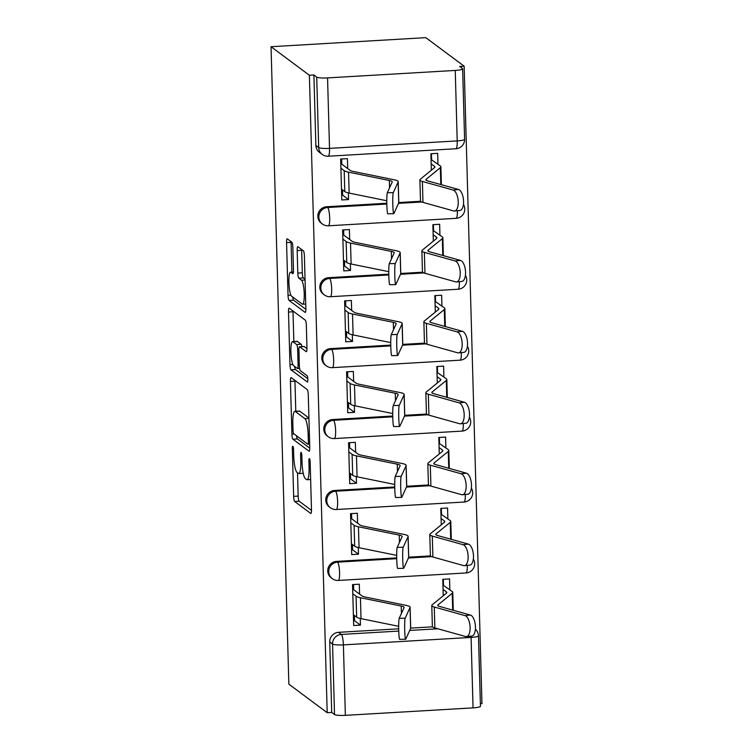 <?xml version="1.0" encoding="UTF-8"?>
<svg xmlns="http://www.w3.org/2000/svg" width="753" height="753" viewBox="0 0 753 753"><rect width="100%" height="100%" fill="white"/><g stroke="black" fill="none" stroke-linecap="round" stroke-linejoin="round"><path stroke-width="1.13" d="M292.861 446.275A3.163 0.602 -93.4 0 0 292.757 446.237A3.163 0.602 -93.4 0 0 292.324 448.929L293.642 496.349A4.518 0.866 -93.4 0 0 294.658 501.479L310.716 513.424A4.518 0.866 -93.4 0 0 310.857 513.471A4.518 0.866 -93.4 0 0 311.478 509.63L310.161 462.21A3.163 0.602 -93.4 0 0 309.445 458.624A3.163 0.602 -93.4 0 0 309.351 458.586A3.163 0.602 -93.4 0 0 308.909 461.278L309.078 467.415A14.458 2.758 -93.4 0 1 307.073 479.727A14.458 2.758 -93.4 0 1 306.622 479.576L305.285 478.579A14.458 2.758 -93.4 0 1 302.038 462.173L301.859 456.036A3.163 0.602 -93.4 0 0 301.153 452.449A3.163 0.602 -93.4 0 0 301.059 452.412A3.163 0.602 -93.4 0 0 300.616 455.104L300.786 461.241A14.458 2.758 -93.4 0 1 298.781 473.552A14.458 2.758 -93.4 0 1 298.329 473.402L296.993 472.404A14.458 2.758 -93.4 0 1 293.745 455.998L293.566 449.861A3.163 0.602 -93.4 0 0 292.861 446.275M292.842 247.313A4.518 0.866 -93.4 0 0 291.825 242.193L287.326 238.842A4.518 0.866 -93.4 0 0 287.185 238.786A4.518 0.866 -93.4 0 0 286.554 242.635L288.032 295.298A4.518 0.866 -93.4 0 0 289.048 300.428L305.097 312.373A4.518 0.866 -93.4 0 0 305.238 312.42A4.518 0.866 -93.4 0 0 305.869 308.57L304.391 255.916A4.518 0.866 -93.4 0 0 303.374 250.787L297.934 246.739A4.518 0.866 -93.4 0 0 297.802 246.692A4.518 0.866 -93.4 0 0 297.171 250.533L297.802 273.075A4.518 0.866 -93.4 0 0 298.819 278.196L301.511 280.21A12.086 2.306 -93.4 0 1 304.203 292.973A12.086 2.306 -93.4 0 1 302.555 304.212A12.086 2.306 -93.4 0 1 302.179 304.08L291.618 296.221A12.086 2.306 -93.4 0 1 288.926 283.457A12.086 2.306 -93.4 0 1 290.573 272.209A12.086 2.306 -93.4 0 1 290.95 272.341L292.71 273.65A4.518 0.866 -93.4 0 0 292.851 273.706A4.518 0.866 -93.4 0 0 293.472 269.856L292.842 247.313M271.042 46.714L309.389 75.253L327.197 712.696L288.851 684.157L271.042 46.714L425.803 37.65L464.149 66.189L481.958 703.631L480.367 703.726M291.204 377.63A4.518 0.866 -93.4 0 0 291.063 377.582A4.518 0.866 -93.4 0 0 290.432 381.432L291.91 434.095A4.518 0.866 -93.4 0 0 292.926 439.225L308.975 451.169A4.518 0.866 -93.4 0 0 309.116 451.216A4.518 0.866 -93.4 0 0 309.747 447.367L308.269 394.704A4.518 0.866 -93.4 0 0 307.252 389.583L291.204 377.63M289.971 364.697L288.493 312.034A4.518 0.866 -93.4 0 1 289.124 308.184A4.518 0.866 -93.4 0 1 289.265 308.231L305.313 320.185A4.518 0.866 -93.4 0 1 306.33 325.315L306.96 347.848A4.518 0.866 -93.4 0 1 306.339 351.698A4.518 0.866 -93.4 0 1 306.198 351.651L299.685 346.804A4.518 0.866 -93.4 0 0 299.543 346.757A4.518 0.866 -93.4 0 0 298.922 350.597L299.336 365.553A4.518 0.866 -93.4 0 0 300.353 370.674L307.13 375.719A3.163 0.602 -93.4 0 1 307.836 379.06A3.163 0.602 -93.4 0 1 307.403 382.006A3.163 0.602 -93.4 0 1 307.309 381.969L290.987 369.827A4.518 0.866 -93.4 0 1 289.971 364.697L292.851 364.527M309.389 75.253L313.897 74.98L316.712 77.079A9.205 1.431 -1.6 0 0 327.555 77.907L455.245 70.434A9.205 1.431 -1.6 0 0 462.634 68.824A9.205 1.431 -1.6 0 0 462.455 68.551L459.641 66.452L464.149 66.189M327.197 712.696L331.706 712.432L329.739 641.951A9.205 8.923 -53.3 0 1 338.511 632.332L398.695 628.811M410.686 628.106L432.551 626.825M345.363 715.35L473.053 707.876L471.086 637.405L343.396 644.879L345.363 715.35A9.205 1.431 178.4 0 1 334.52 714.522L332.553 644.05A9.205 8.923 -53.3 0 1 341.325 634.431L398.751 631.07M331.706 712.432L334.52 714.522M471.03 636.116A9.205 1.76 -93.4 0 1 471.086 637.405A9.205 1.431 -1.6 0 0 478.475 635.796L480.442 706.267A9.205 1.431 178.4 0 1 473.053 707.876M449.852 589.75L449.55 578.925L442.783 579.321L443.235 595.792M359.586 594.126L359.303 584.206L352.536 584.601L353.684 625.527L360.452 625.131L354.541 620.736L354.399 615.455M357.6 523.203L357.327 513.282L350.559 513.678L351.698 554.594L358.466 554.199L352.564 549.803L352.413 544.523M447.866 518.826L447.564 508.002L440.797 508.397L441.258 524.86M355.623 452.271L355.341 442.35L348.573 442.745L349.721 483.671L356.489 483.275L350.578 478.88L350.437 473.599M445.889 447.894L445.588 437.069L438.82 437.465L439.272 453.937M353.637 381.338L353.364 371.427L346.596 371.822L347.735 412.738L354.503 412.343L348.601 407.947L348.451 402.667M443.903 376.971L443.602 366.137L436.834 366.542L437.295 383.004M351.66 310.415L351.378 300.494L344.61 300.889L345.759 341.815L352.526 341.42L346.615 337.024L346.474 331.744M441.926 306.038L441.625 295.214L434.858 295.609L435.309 312.071M349.674 239.482L349.401 229.571L342.634 229.966L343.773 270.882L350.54 270.487L344.639 266.091L344.488 260.811M439.94 235.115L439.639 224.281L432.871 224.676L433.333 241.148M347.698 168.559L347.415 158.638L340.648 159.034L341.796 199.959L348.564 199.564L342.653 195.168L342.511 189.888M326.623 206.764L327.621 207.508A9.205 8.923 -53.3 0 0 322.378 223.989L321.371 223.246A9.205 8.923 126.7 0 1 326.623 206.764L386.807 203.244M398.798 202.538L420.663 201.258M328.6 277.697L329.598 278.441A9.205 8.923 -53.3 0 0 324.355 294.912L323.357 294.169A9.205 8.923 126.7 0 1 328.6 277.697L388.793 274.167M400.784 273.471L422.64 272.191M330.586 348.62L331.584 349.364A9.205 8.923 -53.3 0 0 326.341 365.845L325.334 365.101A9.205 8.923 126.7 0 1 330.586 348.62L390.769 345.1M402.761 344.394L424.626 343.114M332.562 419.553L333.56 420.296A9.205 8.923 -53.3 0 0 328.317 436.778L327.32 436.034A9.205 8.923 126.7 0 1 332.562 419.553L392.755 416.023M404.747 415.327L426.603 414.046M334.548 490.476L335.546 491.22A9.205 8.923 -53.3 0 0 330.303 507.701L329.296 506.957A9.205 8.923 126.7 0 1 334.548 490.476L394.732 486.956M406.724 486.25L428.589 484.97M336.525 561.409L337.523 562.152A9.205 8.923 -53.3 0 0 332.28 578.633L331.282 577.89A9.205 8.923 126.7 0 1 336.525 561.409L396.718 557.879M408.71 557.182L430.565 555.902M437.964 164.182L437.662 153.358L430.895 153.753L431.347 170.216M353.534 584.544L353.675 589.731M360.452 625.131L360.263 618.477M313.897 74.98L315.865 145.461A9.205 8.923 126.7 0 0 319.394 152.313L322.209 154.412A9.205 8.923 -53.3 0 1 318.688 147.55L316.712 77.079M358.466 554.199L358.287 547.553M356.489 483.275L356.301 476.621M354.503 412.343L354.324 405.698M352.526 341.42L352.338 334.765M350.54 270.487L350.361 263.842M348.564 199.564L348.375 192.909M351.557 513.621L351.698 518.808M349.571 442.689L349.712 447.875M347.594 371.766L347.735 376.942M345.608 300.833L345.749 306.019M343.632 229.91L343.773 235.087M341.646 158.977L341.787 164.163M297.51 472.79L298.16 496.086A4.518 0.866 -93.4 0 0 299.176 501.216L311.488 510.383M296.56 435.808A4.518 0.866 -93.4 0 0 297.435 438.952L309.747 448.12M294.941 380.416A4.518 0.866 -93.4 0 0 294.95 381.169L295.788 411.27M293.021 430.114A3.163 0.602 -93.4 0 0 293.726 433.7L307.817 444.195A3.163 0.602 -93.4 0 0 307.921 444.223A3.163 0.602 -93.4 0 0 308.354 441.531L308.175 435.065A14.458 2.758 -93.4 0 0 304.927 418.659L295.289 411.486A14.458 2.758 -93.4 0 0 294.847 411.326A14.458 2.758 -93.4 0 0 292.842 423.647L293.021 430.114M294.847 411.326L299.355 411.063A14.458 2.758 -93.4 0 1 299.807 411.223L308.918 418.009M293.839 341.57L293.011 311.77L288.493 312.034M293.002 311.017A4.518 0.866 -93.4 0 0 293.011 311.77M306.97 348.601L304.193 346.54A4.518 0.866 -93.4 0 0 304.061 346.484L299.543 346.757M307.817 378.731L295.496 369.563L290.987 369.827M292.926 341.777A12.086 2.306 -93.4 0 0 292.559 341.646A12.086 2.306 -93.4 0 0 290.912 352.884A12.086 2.306 -93.4 0 0 293.595 365.647L297.322 368.424A4.518 0.866 -93.4 0 0 297.463 368.471A4.518 0.866 -93.4 0 0 298.084 364.621L297.67 349.674A4.518 0.866 -93.4 0 0 296.654 344.545L292.926 341.777L297.444 341.504A12.086 2.306 -93.4 0 0 297.068 341.382L292.559 341.646M301.934 346.615A4.518 0.866 -93.4 0 0 301.162 344.281L296.654 344.545M297.444 341.504L301.162 344.281M294.621 366.41A4.518 0.866 -93.4 0 0 295.496 369.563M301.671 249.516A4.518 0.866 -93.4 0 0 301.68 250.269L302.311 272.812A4.518 0.866 -93.4 0 0 303.327 277.932L305.05 279.212M292.682 297.011A4.518 0.866 -93.4 0 0 293.557 300.165L305.878 309.332M291.063 241.619A4.518 0.866 -93.4 0 0 291.072 242.372L291.9 272.134M470.38 615.05A10.589 4.687 83.9 0 1 475.416 625.931A10.589 4.687 83.9 0 1 471.792 636.04L466.455 636.605A10.589 4.687 -96.1 0 0 470.079 626.496A10.589 4.687 -96.1 0 0 465.043 615.615L470.38 615.05L439.611 606.457A17.037 2.645 -1.6 0 1 437.766 605.327A17.037 2.645 -1.6 0 1 438.095 604.791L452.224 593.27A29.009 4.499 178.4 0 0 452.769 592.357A29.009 4.499 178.4 0 0 452.205 591.51L442.943 585.043M443.056 589.411L446.341 591.849A23.023 3.577 178.4 0 1 446.793 592.526A23.023 3.577 178.4 0 1 446.36 593.242L432.222 604.772A23.023 3.577 -1.6 0 0 431.789 605.487L432.373 626.402A23.023 3.577 -1.6 0 0 434.858 627.936L465.627 636.53A10.589 4.687 -96.1 0 0 466.455 636.605M443.479 585.015L443.319 579.292M431.789 605.487A23.023 3.577 -1.6 0 0 434.274 607.022L465.043 615.615M405.632 639.259L399.664 639.353A10.589 0.8 -90.9 0 1 398.714 629.602A10.589 0.8 -90.9 0 1 399.203 618.307L405.17 618.213A10.589 0.8 89.1 0 0 404.681 629.508A10.589 0.8 89.1 0 0 405.632 639.259A10.589 0.8 89.1 0 0 405.754 639.128L410.63 628.444A23.023 3.577 178.4 0 0 410.696 628.171L410.103 607.257A23.023 3.577 178.4 0 1 410.046 607.53L405.17 618.213M353.543 620.566L354.541 620.51M353.571 585.947L353.213 589.392L361.939 595.877A23.023 3.577 -1.6 0 0 365.403 597.073L406.187 605.384A23.023 3.577 178.4 0 1 410.103 607.257M352.677 589.42L353.213 589.392M353.383 614.702L356.658 617.14A29.009 4.499 -1.6 0 0 361.026 618.646L398.676 626.317M352.799 593.788L356.075 596.225A29.009 4.499 -1.6 0 0 360.442 597.731L401.227 606.043A17.037 2.645 178.4 0 1 404.126 607.426A17.037 2.645 178.4 0 1 404.079 607.633L399.203 618.307M468.404 544.127A10.589 4.687 83.9 0 1 473.439 554.999A10.589 4.687 83.9 0 1 469.806 565.108L464.469 565.672A10.589 4.687 -96.1 0 0 468.102 555.573A10.589 4.687 -96.1 0 0 463.067 544.692L468.404 544.127L437.625 535.534A17.037 2.645 -1.6 0 1 435.789 534.395A17.037 2.645 -1.6 0 1 436.109 533.868L450.247 522.337A29.009 4.499 178.4 0 0 450.793 521.434A29.009 4.499 178.4 0 0 450.219 520.577L440.957 514.12M441.079 518.478L444.355 520.925A23.023 3.577 178.4 0 1 444.807 521.603A23.023 3.577 178.4 0 1 444.374 522.318L430.236 533.849A23.023 3.577 -1.6 0 0 429.803 534.564L430.387 555.479A23.023 3.577 -1.6 0 0 432.881 557.013L463.65 565.607A10.589 4.687 -96.1 0 0 464.469 565.672M441.503 514.083L441.343 508.36M429.803 534.564A23.023 3.577 -1.6 0 0 432.297 536.098L463.067 544.692M466.418 473.195A10.589 4.687 83.9 0 1 471.453 484.075A10.589 4.687 83.9 0 1 467.829 494.184L462.493 494.749A10.589 4.687 -96.1 0 0 466.116 484.64A10.589 4.687 -96.1 0 0 461.081 473.759L466.418 473.195L435.648 464.601A17.037 2.645 -1.6 0 1 433.803 463.471A17.037 2.645 -1.6 0 1 434.133 462.935L448.261 451.414A29.009 4.499 178.4 0 0 448.816 450.501A29.009 4.499 178.4 0 0 448.242 449.654L438.98 443.188M439.093 447.555L442.378 449.993A23.023 3.577 178.4 0 1 442.83 450.671A23.023 3.577 178.4 0 1 442.397 451.386L428.259 462.916A23.023 3.577 -1.6 0 0 427.826 463.632L428.41 484.546A23.023 3.577 -1.6 0 0 430.895 486.08L461.664 494.674A10.589 4.687 -96.1 0 0 462.493 494.749M439.517 443.159L439.357 437.437M427.826 463.632A23.023 3.577 -1.6 0 0 430.311 465.166L461.081 473.759M403.646 568.327L397.678 568.421A10.589 0.8 -90.9 0 1 396.727 558.679A10.589 0.8 -90.9 0 1 397.217 547.375L403.184 547.28A10.589 0.8 89.1 0 0 402.695 558.575A10.589 0.8 89.1 0 0 403.646 568.327A10.589 0.8 89.1 0 0 403.768 568.195L408.653 557.521A23.023 3.577 178.4 0 0 408.71 557.248L408.126 536.334A23.023 3.577 178.4 0 1 408.07 536.607L403.184 547.28M351.566 549.634L352.555 549.577M351.595 515.024L351.237 518.459L359.962 524.954A23.023 3.577 -1.6 0 0 363.426 526.149L404.21 534.461A23.023 3.577 178.4 0 1 408.126 536.334M350.691 518.488L351.237 518.459M351.397 543.77L354.672 546.207A29.009 4.499 -1.6 0 0 359.04 547.713L396.699 555.385M350.813 522.855L354.089 525.293A29.009 4.499 -1.6 0 0 358.456 526.799L399.241 535.11A17.037 2.645 178.4 0 1 402.14 536.494A17.037 2.645 178.4 0 1 402.102 536.701L397.217 547.375M401.669 497.404L395.702 497.498A10.589 0.8 -90.9 0 1 394.751 487.746A10.589 0.8 -90.9 0 1 395.24 476.451L401.208 476.357A10.589 0.8 89.1 0 0 400.718 487.652A10.589 0.8 89.1 0 0 401.669 497.404A10.589 0.8 89.1 0 0 401.791 497.272L406.667 486.589A23.023 3.577 178.4 0 0 406.733 486.316L406.14 465.401A23.023 3.577 178.4 0 1 406.083 465.674L401.208 476.357M349.58 478.71L350.578 478.654M349.608 444.091L349.251 447.527L357.976 454.021A23.023 3.577 -1.6 0 0 361.44 455.217L402.224 463.528A23.023 3.577 178.4 0 1 406.14 465.401M348.714 447.564L349.251 447.527M349.42 472.837L352.696 475.284A29.009 4.499 -1.6 0 0 357.063 476.79L394.713 484.461M348.837 451.922L352.112 454.37A29.009 4.499 -1.6 0 0 356.48 455.876L397.264 464.187A17.037 2.645 178.4 0 1 400.163 465.57A17.037 2.645 178.4 0 1 400.116 465.768L395.24 476.451M464.441 402.262A10.589 4.687 83.9 0 1 469.477 413.143A10.589 4.687 83.9 0 1 465.843 423.252L460.507 423.817A10.589 4.687 -96.1 0 0 464.14 413.708A10.589 4.687 -96.1 0 0 459.104 402.836L464.441 402.262L433.672 393.678A17.037 2.645 -1.6 0 1 431.827 392.539A17.037 2.645 -1.6 0 1 432.147 392.012L446.284 380.481A29.009 4.499 178.4 0 0 446.83 379.578A29.009 4.499 178.4 0 0 446.256 378.721L436.994 372.264M437.116 376.622L440.392 379.06A23.023 3.577 178.4 0 1 440.844 379.747A23.023 3.577 178.4 0 1 440.411 380.463L426.273 391.984A23.023 3.577 -1.6 0 0 425.84 392.708L426.424 413.623A23.023 3.577 -1.6 0 0 428.918 415.157L459.688 423.751A10.589 4.687 -96.1 0 0 460.507 423.817M437.54 372.227L437.38 366.504M425.84 392.708A23.023 3.577 -1.6 0 0 428.335 394.243L459.104 402.836M462.455 331.339A10.589 4.687 83.9 0 1 467.491 342.22A10.589 4.687 83.9 0 1 463.867 352.329L458.53 352.893A10.589 4.687 -96.1 0 0 462.154 342.784A10.589 4.687 -96.1 0 0 457.118 331.904L462.455 331.339L431.685 322.745A17.037 2.645 -1.6 0 1 429.85 321.616A17.037 2.645 -1.6 0 1 430.17 321.079L444.298 309.549A29.009 4.499 178.4 0 0 444.854 308.645A29.009 4.499 178.4 0 0 444.279 307.789L435.018 301.332M435.14 305.699L438.415 308.137A23.023 3.577 178.4 0 1 438.867 308.815A23.023 3.577 178.4 0 1 438.434 309.53L424.297 321.06A23.023 3.577 -1.6 0 0 423.864 321.776L424.447 342.69A23.023 3.577 -1.6 0 0 426.932 344.225L457.702 352.818A10.589 4.687 -96.1 0 0 458.53 352.893M435.554 301.304L435.394 295.581M423.864 321.776A23.023 3.577 -1.6 0 0 426.349 323.31L457.118 331.904M460.478 260.406A10.589 4.687 83.9 0 1 465.514 271.287A10.589 4.687 83.9 0 1 461.881 281.396L456.544 281.961A10.589 4.687 -96.1 0 0 460.177 271.852A10.589 4.687 -96.1 0 0 455.141 260.971L460.478 260.406L429.709 251.822A17.037 2.645 -1.6 0 1 427.864 250.683A17.037 2.645 -1.6 0 1 428.184 250.156L442.322 238.626A29.009 4.499 178.4 0 0 442.868 237.722A29.009 4.499 178.4 0 0 442.293 236.866L433.031 230.409M433.154 234.767L436.429 237.204A23.023 3.577 178.4 0 1 436.881 237.882A23.023 3.577 178.4 0 1 436.448 238.607L422.311 250.128A23.023 3.577 -1.6 0 0 421.878 250.853L422.461 271.767A23.023 3.577 -1.6 0 0 424.956 273.301L455.725 281.886A10.589 4.687 -96.1 0 0 456.544 281.961M433.577 230.371L433.417 224.648M421.878 250.853A23.023 3.577 -1.6 0 0 424.372 252.387L455.141 260.971M399.683 426.471L393.715 426.565A10.589 0.8 -90.9 0 1 392.765 416.823A10.589 0.8 -90.9 0 1 393.254 405.519L399.222 405.425A10.589 0.8 89.1 0 0 398.732 416.72A10.589 0.8 89.1 0 0 399.683 426.471A10.589 0.8 89.1 0 0 399.805 426.339L404.69 415.665A23.023 3.577 178.4 0 0 404.747 415.392L404.163 394.478A23.023 3.577 178.4 0 1 404.107 394.751L399.222 405.425M347.604 407.778L348.592 407.721M347.632 373.168L347.274 376.604L356 383.098A23.023 3.577 -1.6 0 0 359.463 384.294L400.248 392.605A23.023 3.577 178.4 0 1 404.163 394.478M346.728 376.632L347.274 376.604M347.434 401.914L350.71 404.352A29.009 4.499 -1.6 0 0 355.077 405.858L392.737 413.529M346.851 380.999L350.126 383.437A29.009 4.499 -1.6 0 0 354.494 384.943L395.278 393.254A17.037 2.645 178.4 0 1 398.177 394.638A17.037 2.645 178.4 0 1 398.139 394.845L393.254 405.519M397.706 355.548L391.739 355.642A10.589 0.8 -90.9 0 1 390.788 345.891A10.589 0.8 -90.9 0 1 391.278 334.596L397.245 334.501A10.589 0.8 89.1 0 0 396.756 345.796A10.589 0.8 89.1 0 0 397.706 355.548A10.589 0.8 89.1 0 0 397.829 355.416L402.704 344.733A23.023 3.577 178.4 0 0 402.77 344.46L402.187 323.545A23.023 3.577 178.4 0 1 402.121 323.818L397.245 334.501M345.618 336.855L346.615 336.789M345.646 302.235L345.288 305.671L354.014 312.166A23.023 3.577 -1.6 0 0 357.477 313.361L398.262 321.672A23.023 3.577 178.4 0 1 402.187 323.545M344.752 305.709L345.288 305.671M345.458 330.981L348.733 333.428A29.009 4.499 -1.6 0 0 353.101 334.934L390.751 342.606M344.874 310.067L348.15 312.514A29.009 4.499 -1.6 0 0 352.517 314.02L393.301 322.331A17.037 2.645 178.4 0 1 396.2 323.715A17.037 2.645 178.4 0 1 396.153 323.912L391.278 334.596M395.72 284.615L389.753 284.709A10.589 0.8 -90.9 0 1 388.802 274.967A10.589 0.8 -90.9 0 1 389.292 263.663L395.259 263.569A10.589 0.8 89.1 0 0 394.77 274.864A10.589 0.8 89.1 0 0 395.72 284.615A10.589 0.8 89.1 0 0 395.843 284.483L400.728 273.81A23.023 3.577 178.4 0 0 400.784 273.537L400.201 252.622A23.023 3.577 178.4 0 1 400.144 252.895L395.259 263.569M343.641 265.922L344.629 265.865M343.669 231.312L343.312 234.748L352.037 241.242A23.023 3.577 -1.6 0 0 355.501 242.438L396.285 250.749A23.023 3.577 178.4 0 1 400.201 252.622M342.766 234.776L343.312 234.748M343.472 260.058L346.747 262.496A29.009 4.499 -1.6 0 0 351.114 264.002L388.774 271.673M342.888 239.143L346.164 241.581A29.009 4.499 -1.6 0 0 350.531 243.087L391.315 251.398A17.037 2.645 178.4 0 1 394.214 252.782A17.037 2.645 178.4 0 1 394.177 252.989L389.292 263.663M458.492 189.483A10.589 4.687 83.9 0 1 463.528 200.364A10.589 4.687 83.9 0 1 459.904 210.473L454.567 211.038A10.589 4.687 -96.1 0 0 458.191 200.929A10.589 4.687 -96.1 0 0 453.155 190.048L458.492 189.483L427.723 180.889A17.037 2.645 -1.6 0 1 425.887 179.751A17.037 2.645 -1.6 0 1 426.207 179.223L440.336 167.693A29.009 4.499 178.4 0 0 440.891 166.79A29.009 4.499 178.4 0 0 440.317 165.933L431.055 159.476M431.177 163.843L434.453 166.281A23.023 3.577 178.4 0 1 434.905 166.959A23.023 3.577 178.4 0 1 434.472 167.674L420.334 179.205A23.023 3.577 -1.6 0 0 419.901 179.92L420.485 200.835A23.023 3.577 -1.6 0 0 422.97 202.369L453.739 210.962A10.589 4.687 -96.1 0 0 454.567 211.038M431.591 159.448L431.431 153.725M419.901 179.92A23.023 3.577 -1.6 0 0 422.386 181.454L453.155 190.048M393.744 213.692L387.776 213.786A10.589 0.8 -90.9 0 1 386.826 204.035A10.589 0.8 -90.9 0 1 387.315 192.74L393.282 192.646A10.589 0.8 89.1 0 0 392.793 203.941A10.589 0.8 89.1 0 0 393.744 213.692A10.589 0.8 89.1 0 0 393.866 213.56L398.742 202.877A23.023 3.577 178.4 0 0 398.808 202.604L398.224 181.689A23.023 3.577 178.4 0 1 398.158 181.962L393.282 192.646M341.655 194.999L342.653 194.933M341.683 160.38L341.325 163.815L350.051 170.31A23.023 3.577 -1.6 0 0 353.515 171.505L394.299 179.816A23.023 3.577 178.4 0 1 398.224 181.689M340.789 163.853L341.325 163.815M341.495 189.125L344.77 191.573A29.009 4.499 -1.6 0 0 349.138 193.079L386.788 200.75M340.911 168.211L344.187 170.658A29.009 4.499 -1.6 0 0 348.554 172.164L389.339 180.475A17.037 2.645 178.4 0 1 392.238 181.859A17.037 2.645 178.4 0 1 392.191 182.057L387.315 192.74M293.51 448.863L292.324 448.929M310.095 461.213L308.909 461.278M301.802 455.038L300.616 455.104M327.555 77.907L329.522 148.379L457.212 140.905L455.245 70.434M338.511 632.332L341.325 634.431A9.205 1.76 -93.4 0 1 343.396 644.879A9.205 1.431 178.4 0 1 332.553 644.05L329.739 641.951M409.726 630.43L437.86 628.783M322.378 223.989A9.205 9.205 0 0 0 328.412 225.796A9.205 1.76 86.6 0 0 329.692 217.956A9.205 1.76 86.6 0 0 327.621 207.508L386.826 204.044M398.525 203.357L421.84 201.992M324.355 294.912A9.205 9.205 0 0 0 330.388 296.72A9.205 1.76 86.6 0 0 331.668 288.879A9.205 1.76 86.6 0 0 329.598 278.441L388.802 274.967M400.511 274.29L423.817 272.925M326.341 365.845A9.205 9.205 0 0 0 332.374 367.652A9.205 1.76 86.6 0 0 333.654 359.812A9.205 1.76 86.6 0 0 331.584 349.364L390.788 345.9M402.488 345.213L425.803 343.848M328.317 436.778A9.205 9.205 0 0 0 334.351 438.575A9.205 1.76 86.6 0 0 335.631 430.735A9.205 1.76 86.6 0 0 333.56 420.296L392.765 416.823M404.474 416.145L427.779 414.781M330.303 507.701A9.205 9.205 0 0 0 336.337 509.508A9.205 1.76 86.6 0 0 337.617 501.667A9.205 1.76 86.6 0 0 335.546 491.22L394.751 487.756M406.451 487.069L429.765 485.704M332.28 578.633A9.205 9.205 0 0 0 338.313 580.441A9.205 1.76 86.6 0 0 339.594 572.6A9.205 1.76 86.6 0 0 337.523 562.152L396.727 558.679M408.427 558.001L431.742 556.636M473.345 558.999A9.205 9.205 0 0 1 466.003 572.958A9.205 1.76 -93.4 0 0 467.293 565.381M471.369 488.076A9.205 9.205 0 0 1 464.027 502.035A9.205 1.76 -93.4 0 0 465.307 494.448M469.383 417.143A9.205 9.205 0 0 1 462.041 431.102A9.205 1.76 -93.4 0 0 463.33 423.525M467.406 346.211A9.205 9.205 0 0 1 460.064 360.179A9.205 1.76 -93.4 0 0 461.344 352.592M465.42 275.287A9.205 9.205 0 0 1 458.078 289.246A9.205 1.76 -93.4 0 0 459.368 281.669M463.443 204.355A9.205 9.205 0 0 1 456.102 218.323A9.205 1.76 -93.4 0 0 457.382 210.736M315.865 145.461L318.688 147.55A9.205 1.431 178.4 0 0 329.522 148.379A9.205 1.76 86.6 0 1 328.242 156.219L455.932 148.746A9.205 9.205 0 0 0 464.601 139.296L462.634 68.824M464.601 139.296A9.205 1.431 -1.6 0 1 457.212 140.905A9.205 1.76 86.6 0 1 455.932 148.746M302.009 461.175L300.786 461.241M310.302 467.34L309.078 467.415M299.176 501.216L294.658 501.479M298.16 496.086L293.642 496.349M297.435 438.952L292.926 439.225M294.084 433.963L291.91 434.095M294.95 381.169L290.432 381.432M309.577 441.456L308.354 441.531M309.398 434.989L308.175 435.065M308.937 418.423L304.927 418.659M299.807 411.223L295.289 411.486M304.193 346.54L299.685 346.804M299.308 364.546L298.084 364.621M298.913 349.599L297.67 349.674M293.397 272.2L290.95 272.341M305.069 280.003L301.511 280.21M303.327 277.932L298.819 278.196M302.311 272.812L297.802 273.075M301.68 250.269L297.171 250.533M293.557 300.165L289.048 300.428M290.884 295.129L288.032 295.298M291.072 242.372L286.554 242.635M446.378 593.232L446.341 591.849M438.124 605.836L438.095 604.791M452.694 610.109L452.224 593.27M434.858 627.936L434.274 607.022M356.075 596.225L356.658 617.14M401.227 606.043L401.434 613.422M360.442 597.731L361.026 618.646M410.046 607.53L410.63 628.444M444.392 522.3L444.355 520.925M436.138 534.912L436.109 533.868M450.718 539.186L450.247 522.337M432.881 557.013L432.297 536.098M442.416 451.376L442.378 449.993M434.161 463.98L434.133 462.935M448.732 468.253L448.261 451.414M430.895 486.08L430.311 465.166M354.089 525.293L354.672 546.207M399.241 535.11L399.448 542.489M358.456 526.799L359.04 547.713M408.07 536.607L408.653 557.521M352.112 454.37L352.696 475.284M397.264 464.187L397.471 471.566M356.48 455.876L357.063 476.79M406.083 465.674L406.667 486.589M440.43 380.444L440.392 379.06M432.175 393.057L432.147 392.012M446.755 397.33L446.284 380.481M428.918 415.157L428.335 394.243M438.453 309.521L438.415 308.137M430.198 322.124L430.17 321.079M444.769 326.397L444.298 309.549M426.932 344.225L426.349 323.31M436.467 238.588L436.429 237.204M428.212 251.201L428.184 250.156M442.792 255.474L442.322 238.626M424.956 273.301L424.372 252.387M350.126 383.437L350.71 404.352M395.278 393.254L395.485 400.634M354.494 384.943L355.077 405.858M404.107 394.751L404.69 415.665M348.15 312.514L348.733 333.428M393.301 322.331L393.508 329.71M352.517 314.02L353.101 334.934M402.121 323.818L402.704 344.733M346.164 241.581L346.747 262.496M391.315 251.398L391.522 258.778M350.531 243.087L351.114 264.002M400.144 252.895L400.728 273.81M434.49 167.655L434.453 166.281M426.236 180.268L426.207 179.223M440.806 184.541L440.336 167.693M422.97 202.369L422.386 181.454M344.187 170.658L344.77 191.573M389.339 180.475L389.546 187.855M348.554 172.164L349.138 193.079M398.158 181.962L398.742 202.877M466.003 572.958L338.313 580.441M464.027 502.035L336.337 509.508M462.041 431.102L334.351 438.575M460.064 360.179L332.374 367.652M458.078 289.246L330.388 296.72M456.102 218.323L328.412 225.796M322.209 154.412A9.205 9.205 0 0 0 328.242 156.219M478.475 635.796A9.205 9.205 0 0 0 475.397 629.179M303.233 473.298L298.781 473.552M310.641 479.52L307.073 479.727M309.652 444.119L307.921 444.223M299.59 368.349L297.463 368.471M293.416 272.049L290.573 272.209M305.737 304.024L302.555 304.212M453.278 610.278L452.769 592.357M451.292 539.346L450.793 521.434M449.315 468.422L448.816 450.501M447.329 397.49L446.83 379.578M445.352 326.557L444.854 308.645M443.366 255.634L442.868 237.722M441.39 184.701L440.891 166.79"/></g></svg>
